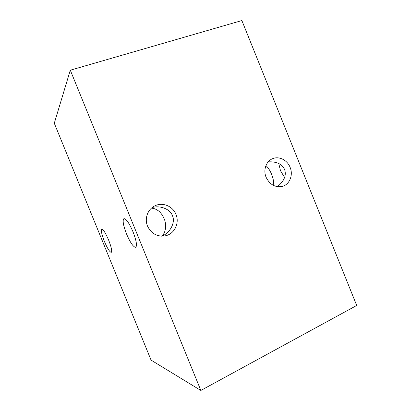 <?xml version="1.0" encoding="UTF-8"?>
<svg xmlns="http://www.w3.org/2000/svg" width="411" height="411" viewBox="0 0 411 411"><rect width="100%" height="100%" fill="white"/><g stroke="black" fill="none" stroke-linecap="round" stroke-linejoin="round"><path stroke-width="0.62" d="M161.924 236.181C170.308 232.842 175.703 222.022 172.399 215.667C170.426 209.389 160.429 205.074 152.142 207.555M175.975 214.403C179.72 222.988 174.552 233.844 165.607 235.765C157.423 237.075 151.397 233.864 147.528 226.122C144.24 218.457 147.857 208.896 155.132 205.711C162.792 201.955 172.856 206.23 175.975 214.403M151.454 208.136C157.064 208.69 161.276 212.179 164.092 218.611C166.84 224.514 165.797 233.505 161.477 236.166M277.379 186.666C284.222 181.087 286.616 175.348 284.571 169.455C282.121 164.01 276.67 161.482 268.203 161.857M290.115 167.359C293.346 174.901 289.765 184.195 282.717 186.255C275.416 187.822 269.878 184.822 266.092 177.259C263.04 170.087 266.071 161.338 272.39 158.769C278.817 155.795 287.299 159.966 290.115 167.359M265.974 165.499C268.326 167.863 270.207 170.812 271.614 174.346C273.197 178.23 273.896 181.965 273.705 185.541M108.638 240.081C111.36 247.119 112.244 251.213 111.283 252.359C109.706 252.123 107.415 248.501 104.415 241.498C101.702 234.537 100.823 230.437 101.769 229.21C103.3 229.379 105.586 233.006 108.638 240.081M133.041 231.881C136.365 240.605 137.253 245.737 135.707 247.294C133.364 247.145 130.318 242.731 126.567 234.054C123.259 225.449 122.37 220.306 123.911 218.631C126.172 218.688 129.213 223.106 133.041 231.881M284.612 177.537L280.492 170.693L278.756 163.47M200.856 390.45L151.078 360.134L54.293 123.249L70.302 70.199L241.874 20.55L356.707 305.46L200.856 390.45L70.302 70.199"/></g></svg>
